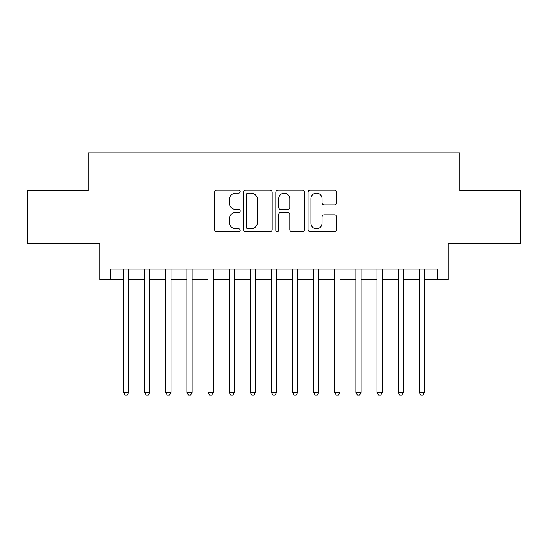 <?xml version="1.0" encoding="UTF-8"?>
<svg xmlns="http://www.w3.org/2000/svg" width="548" height="548" viewBox="0 0 548 548"><rect width="100%" height="100%" fill="white"/><g stroke="black" fill="none" stroke-linecap="round" stroke-linejoin="round"><path stroke-width="0.82" d="M240.209 191.67A1.452 1.452 0 0 0 238.757 190.218L216.727 190.218A2.076 2.076 0 0 0 214.652 192.293L214.652 229.612A2.076 2.076 0 0 0 216.727 231.681L238.757 231.681A1.452 1.452 0 0 0 240.209 230.235A1.452 1.452 0 0 0 238.757 228.783L235.9 228.783A6.638 6.638 0 0 1 229.27 222.146L229.27 219.036A6.638 6.638 0 0 1 235.9 212.405L238.757 212.405A1.452 1.452 0 0 0 240.209 210.953A1.452 1.452 0 0 0 238.757 209.5L235.9 209.5A6.638 6.638 0 0 1 229.27 202.863L229.27 199.753A6.638 6.638 0 0 1 235.9 193.122L238.757 193.122A1.452 1.452 0 0 0 240.209 191.67M334.588 204.836A2.076 2.076 0 0 0 336.664 202.76L336.664 192.293A2.076 2.076 0 0 0 334.588 190.218L310.127 190.218A2.076 2.076 0 0 0 308.051 192.293L308.051 229.612A2.076 2.076 0 0 0 310.127 231.681L334.588 231.681A2.076 2.076 0 0 0 336.664 229.612L336.664 216.96A2.076 2.076 0 0 0 334.588 214.891L324.121 214.891A2.076 2.076 0 0 0 322.046 216.96L322.046 223.235A5.548 5.548 0 0 1 316.504 228.783A5.548 5.548 0 0 1 310.956 223.235L310.956 198.664A5.548 5.548 0 0 1 316.504 193.122A5.548 5.548 0 0 1 322.046 198.664L322.046 202.76A2.076 2.076 0 0 0 324.121 204.836L334.588 204.836M110.306 279.596L110.306 269.034L437.694 269.034L437.694 279.596L448.257 279.596L448.257 243.689L520.6 243.689L520.6 190.882L459.875 190.882L459.875 152.865L88.125 152.865L88.125 190.882L27.4 190.882L27.4 243.689L99.743 243.689L99.743 279.596L123.506 279.596M272.185 192.293A2.076 2.076 0 0 0 270.109 190.218L245.648 190.218A2.076 2.076 0 0 0 243.572 192.293L243.572 229.612A2.076 2.076 0 0 0 245.648 231.681L270.109 231.681A2.076 2.076 0 0 0 272.185 229.612L272.185 192.293M277.891 190.218L302.352 190.218A2.076 2.076 0 0 1 304.428 192.293L304.428 229.612A2.076 2.076 0 0 1 302.352 231.681L291.885 231.681A2.076 2.076 0 0 1 289.81 229.612L289.81 214.474A2.076 2.076 0 0 0 287.734 212.405L280.788 212.405A2.076 2.076 0 0 0 278.72 214.474L278.72 230.235A1.452 1.452 0 0 1 277.267 231.681A1.452 1.452 0 0 1 275.815 230.235L275.815 192.293A2.076 2.076 0 0 1 277.891 190.218M128.787 279.596L144.624 279.596M149.905 279.596L165.749 279.596M171.031 279.596L186.875 279.596M192.149 279.596L207.993 279.596M213.275 279.596L229.119 279.596M234.393 279.596L250.237 279.596M255.519 279.596L271.363 279.596M276.637 279.596L292.481 279.596M297.763 279.596L313.607 279.596M318.881 279.596L334.725 279.596M340.007 279.596L355.851 279.596M361.125 279.596L376.969 279.596M382.251 279.596L398.095 279.596M403.376 279.596L419.213 279.596M424.495 279.596L437.694 279.596M247.929 193.122A1.452 1.452 0 0 0 246.477 194.574L246.477 227.331A1.452 1.452 0 0 0 247.929 228.783L250.936 228.783A6.638 6.638 0 0 0 257.567 222.146L257.567 199.753A6.638 6.638 0 0 0 250.936 193.122L247.929 193.122M289.81 198.773A5.548 5.548 0 0 0 284.261 193.225A5.548 5.548 0 0 0 278.72 198.773L278.72 207.425A2.076 2.076 0 0 0 280.788 209.5L287.734 209.5A2.076 2.076 0 0 0 289.81 207.425L289.81 198.773M128.787 269.034L128.787 392.389L123.506 392.389L123.506 269.034M128.787 392.389L127.204 395.135L125.088 395.135L123.506 392.389M149.905 269.034L149.905 392.389L144.624 392.389L144.624 269.034M149.905 392.389L148.323 395.135L146.213 395.135L144.624 392.389M171.031 269.034L171.031 392.389L165.749 392.389L165.749 269.034M171.031 392.389L169.448 395.135L167.332 395.135L165.749 392.389M192.149 269.034L192.149 392.389L186.875 392.389L186.875 269.034M192.149 392.389L190.567 395.135L188.457 395.135L186.875 392.389M213.275 269.034L213.275 392.389L207.993 392.389L207.993 269.034M213.275 392.389L211.692 395.135L209.576 395.135L207.993 392.389M234.393 269.034L234.393 392.389L229.119 392.389L229.119 269.034M234.393 392.389L232.811 395.135L230.701 395.135L229.119 392.389M255.519 269.034L255.519 392.389L250.237 392.389L250.237 269.034M255.519 392.389L253.936 395.135L251.82 395.135L250.237 392.389M276.637 269.034L276.637 392.389L271.363 392.389L271.363 269.034M276.637 392.389L275.055 395.135L272.945 395.135L271.363 392.389M297.763 269.034L297.763 392.389L292.481 392.389L292.481 269.034M297.763 392.389L296.18 395.135L294.064 395.135L292.481 392.389M318.881 269.034L318.881 392.389L313.607 392.389L313.607 269.034M318.881 392.389L317.299 395.135L315.189 395.135L313.607 392.389M340.007 269.034L340.007 392.389L334.725 392.389L334.725 269.034M340.007 392.389L338.424 395.135L336.308 395.135L334.725 392.389M361.125 269.034L361.125 392.389L355.851 392.389L355.851 269.034M361.125 392.389L359.543 395.135L357.433 395.135L355.851 392.389M382.251 269.034L382.251 392.389L376.969 392.389L376.969 269.034M382.251 392.389L380.668 395.135L378.552 395.135L376.969 392.389M403.376 269.034L403.376 392.389L398.095 392.389L398.095 269.034M403.376 392.389L401.787 395.135L399.677 395.135L398.095 392.389M424.495 269.034L424.495 392.389L419.213 392.389L419.213 269.034M424.495 392.389L422.912 395.135L420.796 395.135L419.213 392.389"/></g></svg>
